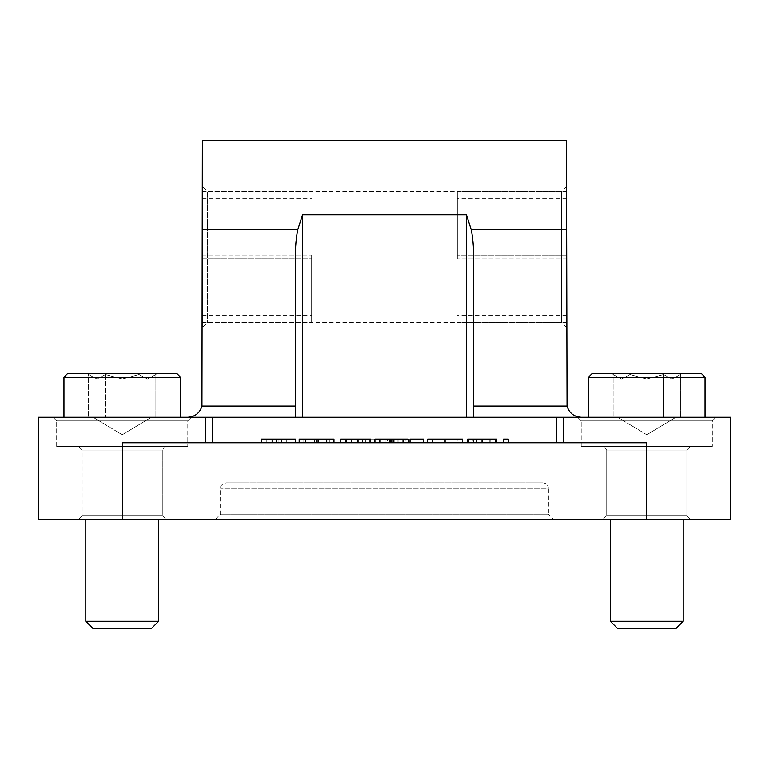 <?xml version="1.0" encoding="UTF-8"?>
<svg xmlns="http://www.w3.org/2000/svg" width="769" height="769" viewBox="0 0 769 769"><rect width="100%" height="100%" fill="white"/><g stroke="black" fill="none" stroke-linecap="round" stroke-linejoin="round"><path stroke-width="0.58" stroke-dasharray="3.85 2.88" d="M542.952 482.855L226.048 482.855L542.952 482.855C546.269 483.172 548.095 484.999 548.422 488.315L220.578 488.315L548.422 488.315L548.422 514.182L220.578 514.182L548.422 514.182L553.517 519.277L215.483 519.277L553.517 519.277M473.742 417.288L581.201 417.288L473.742 417.288L473.742 406.119L473.742 417.288L187.799 417.288L295.258 417.288L295.258 406.119L295.258 417.288L473.742 417.288L473.742 259.345C473.704 247.531 472.868 237.669 471.243 229.739L466.456 214.801L302.544 214.801L297.757 229.739C296.132 237.669 295.296 247.531 295.258 259.345L295.258 417.288M473.742 406.119L473.742 259.345L473.742 406.119L567.032 406.119C569.204 413.088 573.924 416.808 581.201 417.288M567.032 406.119L566.628 140.448M566.628 186.338L566.628 327.671L566.628 186.338L561.533 191.443L561.533 322.576L561.533 191.443L207.467 191.443L207.467 322.576L207.467 191.443L202.372 186.338L202.372 327.671L202.372 186.338M202.372 140.448L201.968 406.119C199.796 413.088 195.076 416.808 187.799 417.288M646.767 519.277L730.55 519.277L730.55 417.288L38.45 417.288L38.45 519.277L646.767 519.277L646.767 442.781L122.233 442.781L646.767 442.781L122.233 442.781L122.233 519.277M577.557 417.288L715.977 417.288L577.557 417.288L715.977 417.288L577.557 417.288L581.201 420.922L712.334 420.922L581.201 420.922L712.334 420.922L581.201 420.922L577.557 417.288M53.023 417.288L191.443 417.288L53.023 417.288L191.443 417.288L53.023 417.288L56.666 420.922L187.799 420.922L56.666 420.922L187.799 420.922L56.666 420.922L53.023 417.288M165.941 446.424L78.515 446.424L165.941 446.424L78.515 446.424L165.941 446.424L162.297 450.067L82.158 450.067L162.297 450.067L165.941 446.424M162.297 515.634L82.158 515.634L162.297 515.634L162.297 450.067L82.158 450.067L162.297 450.067L162.297 515.634L82.158 515.634L162.297 515.634L165.941 519.277L78.515 519.277L165.941 519.277L78.515 519.277L165.941 519.277L162.297 515.634M56.666 446.424L187.799 446.424L56.666 446.424L187.799 446.424L56.666 446.424L56.666 420.922L56.666 446.424M690.485 446.424L603.059 446.424L690.485 446.424L603.059 446.424L690.485 446.424L686.842 450.067L606.703 450.067L686.842 450.067L606.703 450.067L686.842 450.067L690.485 446.424M686.842 515.634L606.703 515.634L686.842 515.634L686.842 450.067L686.842 515.634L606.703 515.634L686.842 515.634L690.485 519.277L603.059 519.277L690.485 519.277L603.059 519.277L690.485 519.277L686.842 515.634M581.201 446.424L712.334 446.424L581.201 446.424L712.334 446.424L581.201 446.424L581.201 420.922L581.201 446.424M357.902 439.137L381.635 439.137L357.902 439.137L357.902 442.781L369.754 442.781L357.902 442.781M377.031 439.137L362.507 439.137L377.031 439.137L377.031 442.781L362.507 442.781L362.507 439.137M362.507 442.781L377.031 442.781M381.635 442.781L369.754 442.781L381.635 442.781L381.635 439.137M398.073 439.137L386 439.137L398.073 439.137L398.073 442.781L387.499 442.781L387.499 439.137M403.908 439.137L392.103 439.137L403.908 439.137L403.908 442.781L392.103 442.781L392.103 439.137M405.378 439.137L390.604 439.137L405.378 439.137L405.378 442.781L390.604 442.781L390.604 439.137M392.103 442.781L403.908 442.781M390.604 442.781L405.378 442.781M387.499 442.781L409.983 442.781L409.983 439.137M409.983 442.781L403.014 442.781L403.014 439.137M403.014 442.781L408.512 442.781L408.512 439.137M408.512 442.781L398.073 442.781M392.882 442.781L392.882 439.137M386 442.781L386 439.137M295.411 439.137L261.325 439.137M284.924 439.137L272.534 439.137L284.924 439.137L284.924 442.781L272.534 442.781L278.926 442.781L278.926 439.137M278.926 442.781L280.896 442.781L280.896 439.137M280.896 442.781L284.924 442.781M290.307 442.781L261.325 442.781L290.307 442.781L290.307 439.137M286.308 442.781L286.308 439.137M272.534 442.781L272.534 439.137M266.814 442.781L266.814 439.137M271.034 442.781L271.034 439.137M508.338 439.137L503.503 439.137L503.503 442.781L508.338 442.781L508.338 439.137M508.338 442.781L503.503 442.781M481.346 439.137L495.313 439.137L472.301 439.137L481.346 439.137L481.346 442.781L472.301 442.781L472.301 439.137M496.678 439.137L467.667 439.137M468.744 439.137L490.68 439.137L468.744 439.137M472.301 442.781L495.313 442.781L468.744 442.781L490.68 442.781L490.68 439.137M490.68 442.781L489.267 442.781L489.267 439.137M489.267 442.781L467.667 442.781L496.678 442.781L492.122 442.781L492.122 439.137M492.122 442.781L481.346 442.781M476.578 442.781L476.578 439.137M490.151 442.781L490.151 439.137M473.358 442.781L473.358 439.137M462.525 439.137L427.679 439.137M457.555 439.137L432.649 439.137L457.555 439.137L457.555 442.781L427.679 442.781L445.088 442.781L432.649 442.781L432.649 439.137M432.649 442.781L457.555 442.781M462.525 442.781L445.088 442.781L462.525 442.781M423.825 439.137L410.05 439.137L410.05 442.781L423.825 442.781L423.825 439.137M423.825 442.781L410.05 442.781M408.252 439.137L374.936 439.137M389.201 442.781L408.252 442.781L374.936 442.781L389.201 442.781L389.201 439.137M394.17 442.781L394.17 439.137M370.6 442.781L340.475 442.781L370.6 442.781L370.6 439.137L340.475 439.137M365.765 439.137L345.444 439.137L365.765 439.137L365.765 442.781L365.765 439.137M345.444 442.781L365.765 442.781L345.444 442.781L345.444 439.137M349.088 442.781L349.088 439.137M314.463 442.781L333.977 442.781L333.977 439.137L299.189 439.137L299.189 442.781L303.832 442.781L303.832 439.137L303.832 442.781L314.463 442.781L314.463 439.137M318.789 442.781L318.789 439.137M329.343 442.781L329.343 439.137L329.343 442.781M333.977 442.781L299.189 442.781M205.929 417.288L205.929 442.781M563.071 417.288L563.071 442.781M202.372 255.087L311.647 255.087L202.372 255.087L202.372 191.443L202.372 322.576L202.372 258.865L311.647 258.865L202.372 258.865L202.372 315.29L202.372 255.087M311.647 255.087L311.647 322.576L311.647 255.087M566.628 258.932L457.353 258.932L566.628 258.932L566.628 322.576L566.628 191.443L566.628 255.154L457.353 255.154L566.628 255.154L566.628 198.729L566.628 258.932M457.353 258.932L457.353 191.443L457.353 258.932M621.535 628.552L675.913 628.552L617.632 628.552L610.346 621.275L683.199 621.275L610.346 621.275L683.199 621.275L675.913 628.552L621.535 628.552M615.219 446.424L683.199 446.424L615.219 446.424M592.13 373.571L701.405 373.571L592.13 373.571L701.405 373.571L705.048 377.214L588.487 377.214L705.048 377.214L588.487 377.214L592.13 373.571M697.243 446.424L588.487 446.424L697.243 446.424M676.739 373.571L612.162 373.571L676.739 373.571M672.01 417.288L613.124 417.288L672.01 417.288M663.589 374.532L672.01 379.04L680.421 374.532L672.01 379.04L663.589 374.532L646.767 379.04L629.946 374.532L621.535 379.04L613.124 374.532L621.535 379.04L629.946 374.532L646.767 379.04L663.589 374.532L663.589 417.288L663.589 374.532L672.01 379.04L680.421 374.532L680.421 417.288L680.421 374.532L672.01 379.04L663.589 374.532L646.767 379.04L629.946 374.532L629.946 417.288L629.946 374.532L621.535 379.04L613.124 374.532L613.124 417.288L613.124 374.532L621.535 379.04L629.946 374.532L646.767 379.04L663.589 374.532L663.589 417.288L663.589 374.532M629.946 374.532L629.946 417.288L629.946 374.532M96.99 628.552L151.368 628.552L93.087 628.552L85.801 621.275L158.654 621.275L85.801 621.275L158.654 621.275L151.368 628.552L96.99 628.552M90.684 446.424L158.654 446.424L90.684 446.424M67.595 373.571L176.87 373.571L67.595 373.571L176.87 373.571L180.513 377.214L63.952 377.214L180.513 377.214L63.952 377.214L67.595 373.571M172.708 446.424L63.952 446.424L172.708 446.424M152.195 373.571L87.628 373.571L152.195 373.571M147.465 417.288L88.579 417.288L147.465 417.288M139.054 374.532L147.465 379.04L155.876 374.532L147.465 379.04L139.054 374.532L122.233 379.04L105.411 374.532L96.99 379.04L88.579 374.532L96.99 379.04L105.411 374.532L122.233 379.04L139.054 374.532L139.054 417.288L139.054 374.532L147.465 379.04L155.876 374.532L155.876 417.288L155.876 374.532L147.465 379.04L139.054 374.532L122.233 379.04L105.411 374.532L105.411 417.288L105.411 374.532L96.99 379.04L88.579 374.532L88.579 417.288L88.579 374.532L96.99 379.04L105.411 374.532L122.233 379.04L139.054 374.532L139.054 417.288L139.054 374.532M105.411 374.532L105.411 417.288L105.411 374.532M471.243 229.739L566.628 229.739M201.968 406.119L295.258 406.119M466.456 417.288L466.456 214.801M302.544 214.801L302.544 417.288M202.372 229.739L297.757 229.739M369.812 442.781L369.812 439.137M374.724 442.781L374.724 439.137M378.031 442.781L378.031 439.137M369.754 442.781L369.754 439.137M397.986 442.781L397.986 439.137L397.986 442.781M398.102 442.781L398.102 439.137M397.958 442.781L397.958 439.137L397.958 442.781M276.369 442.781L276.369 439.137M482.269 442.781L482.269 439.137M473.858 442.781L473.858 439.137M481.125 442.781L481.125 439.137M445.059 442.781L445.059 439.137M445.116 442.781L445.116 439.137L445.088 442.781M351.885 442.781L351.885 439.137M358.104 442.781L358.104 439.137M357.441 442.781L357.441 439.137M357.998 442.781L357.998 439.137M215.483 519.277L220.578 514.182L220.578 488.315C221.347 487.556 218.483 485.672 226.048 482.855M566.628 327.671L561.533 322.576L207.467 322.576L202.372 327.671M82.158 450.067L78.515 446.424L82.158 450.067L82.158 515.634L82.158 450.067M606.703 450.067L603.059 446.424L606.703 450.067L606.703 515.634L603.059 519.277L606.703 515.634L606.703 450.067M82.158 515.634L78.515 519.277L82.158 515.634M712.334 420.922L715.977 417.288L712.334 420.922L712.334 446.424L712.334 420.922M187.799 420.922L191.443 417.288L187.799 420.922L187.799 446.424L187.799 420.922M202.372 315.29L311.647 315.29M202.372 198.729L311.647 198.729M202.372 322.576L311.647 322.576M202.372 191.443L311.647 191.443M566.628 198.729L457.353 198.729M566.628 315.29L457.353 315.29M566.628 191.443L457.353 191.443M566.628 322.576L457.353 322.576M610.346 621.275L610.346 519.277M683.199 621.275L683.199 519.277M705.048 377.214L705.048 417.288M588.487 377.214L588.487 417.288M646.767 434.793L675.913 417.288L646.767 434.793L617.632 417.288L646.767 434.793M680.421 374.532L681.372 373.571L680.421 374.532M613.124 374.532L612.162 373.571L613.124 374.532M85.801 621.275L85.801 519.277M158.654 621.275L158.654 519.277M180.513 377.214L180.513 417.288M63.952 377.214L63.952 417.288M122.233 434.793L151.368 417.288L122.233 434.793L93.087 417.288L122.233 434.793M155.876 374.532L156.838 373.571L155.876 374.532M88.579 374.532L87.628 373.571L88.579 374.532"/><path stroke-width="1.15" d="M581.201 417.288C573.924 416.808 569.204 413.088 567.032 406.119L473.742 406.119M295.258 417.288L295.258 259.345C295.296 247.531 296.132 237.669 297.757 229.739L302.544 214.801L466.456 214.801L471.243 229.739L566.628 229.739L567.032 406.119M566.628 229.739L566.628 140.448L202.372 140.448L201.968 406.119C199.796 413.088 195.076 416.808 187.799 417.288M122.233 519.277L122.233 442.781L646.767 442.781L646.767 519.277L38.45 519.277L38.45 417.288L205.41 417.288L205.41 442.781M212.638 442.781L212.638 417.288L205.41 417.288M212.638 417.288L556.362 417.288L556.362 442.781M563.59 442.781L563.59 417.288L556.362 417.288M563.59 417.288L730.55 417.288L730.55 519.277L646.767 519.277M473.742 417.288L473.742 259.345C473.704 247.531 472.868 237.669 471.243 229.739M261.325 442.781L261.325 439.137L295.411 439.137L295.411 442.781M281.425 442.781L281.425 439.137M276.206 442.781L276.206 439.137M503.503 442.781L503.503 439.137L508.338 439.137L508.338 442.781M467.667 442.781L467.667 439.137L496.678 439.137L496.678 442.781M495.313 442.781L495.313 439.137M468.744 442.781L468.744 439.137M427.679 442.781L427.679 439.137L462.525 439.137L462.525 442.781M410.05 442.781L410.05 439.137L423.825 439.137L423.825 442.781M374.936 442.781L374.936 439.137L408.252 439.137L408.252 442.781M379.848 442.781L379.848 439.137M403.033 442.781L403.033 439.137M391.642 442.781L391.642 439.137M340.475 442.781L340.475 439.137L370.6 439.137L370.6 442.781M346.223 442.781L346.223 439.137M299.189 442.781L299.189 439.137L333.977 439.137L333.977 442.781M326.729 442.781L326.729 439.137M316.347 442.781L316.347 439.137M305.658 442.781L305.658 439.137M617.632 628.552L675.913 628.552L683.199 621.275L610.346 621.275L617.632 628.552M694.09 373.571L592.13 373.571L588.487 377.214L705.048 377.214L701.405 373.571L694.09 373.571M93.087 628.552L151.368 628.552L158.654 621.275L85.801 621.275L93.087 628.552M169.545 373.571L67.595 373.571L63.952 377.214L180.513 377.214L176.87 373.571L169.545 373.571M295.258 406.119L201.968 406.119M202.372 229.739L297.757 229.739M466.456 214.801L466.456 417.288M302.544 417.288L302.544 214.801M482.461 442.781L482.461 439.137M445.088 442.781L445.088 439.137M393.565 442.781L393.565 439.137M389.7 442.781L389.7 439.137M358.046 442.781L358.046 439.137M351.558 442.781L351.558 439.137M318.097 442.781L318.097 439.137M314.406 442.781L314.406 439.137M610.346 519.277L610.346 621.275M683.199 519.277L683.199 621.275M705.048 417.288L705.048 377.214M588.487 417.288L588.487 377.214M85.801 519.277L85.801 621.275M158.654 519.277L158.654 621.275M180.513 417.288L180.513 377.214M63.952 417.288L63.952 377.214"/></g></svg>
